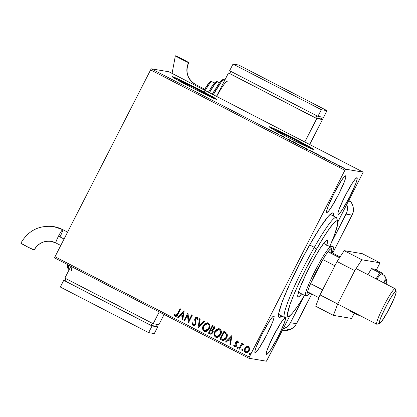 <?xml version="1.0" encoding="UTF-8"?>
<svg xmlns="http://www.w3.org/2000/svg" width="417" height="417" viewBox="0 0 417 417"><rect width="100%" height="100%" fill="white"/><g stroke="black" fill="none" stroke-linecap="round" stroke-linejoin="round"><path stroke-width="0.63" d="M332.771 212.92L330.957 213.707L328.184 216.47L320.225 227.437L310.102 244.153L299.359 264.07L289.633 284.159L282.398 301.355L278.764 313.052L278.493 316.237L279.281 317.462A58.75 6.443 -62.7 0 1 278.592 316.743A58.75 6.443 -62.7 0 1 300.303 262.236A58.75 6.443 -62.7 0 1 332.193 212.988A58.75 6.443 -62.7 0 1 332.771 212.92A58.75 6.443 -62.7 0 1 333.496 216.069L333.558 214.145L332.771 212.92M278.488 314.971L279.281 317.462L281.861 316.023A58.75 6.443 -62.7 0 1 279.281 317.462L278.488 314.971M179.696 80.69L196.089 88.508L205.816 93.726L208.75 95.701A16.451 0.573 -152.9 0 1 193.154 88.295A16.451 0.573 -152.9 0 1 179.576 80.7A16.451 0.573 -152.9 0 1 179.696 80.69A16.451 0.573 -152.9 0 1 195.286 88.096A16.451 0.573 -152.9 0 1 208.865 95.691A16.451 0.573 -152.9 0 1 208.75 95.701L192.357 87.883L182.63 82.665L179.696 80.69M276.836 130.875L293.229 138.694L302.956 143.907L305.89 145.882A16.451 0.573 -152.9 0 1 290.3 138.48A16.451 0.573 -152.9 0 1 276.721 130.886A16.451 0.573 -152.9 0 1 276.836 130.875A16.451 0.573 -152.9 0 1 292.432 138.282A16.451 0.573 -152.9 0 1 306.01 145.872A16.451 0.573 -152.9 0 1 305.89 145.882L289.497 138.063L279.771 132.851L276.836 130.875M269.398 126.752L273.86 129.755L288.642 137.678L305.082 145.882L313.558 149.562A24.999 0.87 -152.9 0 1 289.857 138.308A24.999 0.87 -152.9 0 1 269.22 126.768A24.999 0.87 -152.9 0 1 269.398 126.752A24.999 0.87 -152.9 0 1 293.099 138.006A24.999 0.87 -152.9 0 1 313.735 149.547A24.999 0.87 -152.9 0 1 313.558 149.562L309.096 146.56L294.313 138.637L277.873 130.432L269.398 126.752M172.257 76.566L176.719 79.569L191.497 87.497L207.942 95.701L216.413 99.382A24.999 0.87 -152.9 0 1 192.717 88.123A24.999 0.87 -152.9 0 1 172.08 76.587A24.999 0.87 -152.9 0 1 172.257 76.566A24.999 0.87 -152.9 0 1 195.954 87.825A24.999 0.87 -152.9 0 1 216.59 99.361A24.999 0.87 -152.9 0 1 216.413 99.382L211.951 96.374L197.173 88.451L180.733 80.246L172.257 76.566M338.166 214.432A20.626 2.262 -62.7 0 1 338.088 214.411A20.626 2.262 -62.7 0 1 345.38 195.37A20.626 2.262 -62.7 0 1 356.942 177.736L355.331 178.982L352.537 182.828L345.213 195.688L339.261 208.781L337.984 212.889L338.166 214.432L339.777 213.186L342.571 209.339L349.894 196.48L355.847 183.386L357.124 179.284L356.942 177.736A20.626 2.262 -62.7 0 1 357.02 177.762A20.626 2.262 -62.7 0 1 349.727 196.798A20.626 2.262 -62.7 0 1 338.166 214.432L338.166 214.432M255.11 352.652A20.626 2.262 -62.7 0 1 255.032 352.626A20.626 2.262 -62.7 0 1 262.324 333.584A20.626 2.262 -62.7 0 1 273.891 315.95L272.28 317.196L269.481 321.043L262.157 333.908L256.205 346.996L254.928 351.104L255.11 352.652L256.721 351.401L259.515 347.554L266.838 334.695L272.791 321.601L274.068 317.499L273.891 315.95A20.626 2.262 -62.7 0 1 273.964 315.977A20.626 2.262 -62.7 0 1 266.671 335.018A20.626 2.262 -62.7 0 1 255.11 352.652L255.11 352.652M266.458 354.559A20.626 2.262 -62.7 0 1 266.38 354.533A20.626 2.262 -62.7 0 1 273.672 335.492A20.626 2.262 -62.7 0 1 285.238 317.858L283.628 319.104L280.834 322.956L273.505 335.815L267.552 348.909L266.275 353.011L266.458 354.559L268.068 353.314L270.862 349.462L278.186 336.602L284.144 323.514L285.421 319.406L285.238 317.858A20.626 2.262 -62.7 0 1 285.317 317.884A20.626 2.262 -62.7 0 1 278.024 336.926A20.626 2.262 -62.7 0 1 266.458 354.559L266.458 354.559M326.813 212.524A20.626 2.262 -62.7 0 1 326.74 212.498A20.626 2.262 -62.7 0 1 334.027 193.457A20.626 2.262 -62.7 0 1 345.594 175.823L343.983 177.069L341.189 180.921L333.866 193.78L327.908 206.868L326.636 210.976L326.813 212.524L328.424 211.278L331.218 207.426L338.547 194.567L344.499 181.478L345.776 177.371L345.594 175.823A20.626 2.262 -62.7 0 1 345.672 175.849A20.626 2.262 -62.7 0 1 338.38 194.89A20.626 2.262 -62.7 0 1 326.813 212.524L326.813 212.524M150.61 69.905L344.89 170.272L249.283 357.103L55.002 256.736L150.61 69.905L151.319 68.815L168.911 71.776L363.197 172.143L345.604 169.182L151.319 68.815L168.911 71.776L363.197 172.143L337.848 221.98L363.197 172.143L345.604 169.182L344.89 170.272L345.604 169.182L151.319 68.815L150.61 69.905L55.002 256.736L249.283 357.103L344.89 170.272L150.61 69.905M246.15 352.683L245.519 352.474L246.129 352.678L249.194 350.671L249.653 348.346L248.532 346.584L246.447 346.699L245.139 347.903L244.445 349.488L244.378 350.624L245.274 352.329L246.614 352.699L248.146 352L249.324 350.4L249.679 348.648L248.767 346.725L247.479 346.365L246.447 346.699L247.974 346.391M243.424 343.947L241.907 344.348L242.34 343.509L241.745 343.201L238.832 348.893L239.426 349.201L241.641 345.208L242.35 344.63L243.184 344.833L243.773 344.374L243.022 343.853L241.907 344.348L242.34 343.509L241.745 343.201L238.832 348.893L241.792 343.227L238.832 348.893L239.426 349.201L241.495 345.385L243.773 344.374L243.241 343.874M234.933 346.934L234.557 346.808L236.648 345.813L236.903 344.833L236.387 342.164L237.356 341.695L237.81 342.685L238.409 342.378L237.674 340.976L236.559 341.028L235.678 342.117L235.548 343.16L236.178 344.922L235.834 345.834L234.844 346.074L234.338 345.057L233.728 345.406L234.073 346.397L234.703 346.871L236.288 346.345L236.903 344.833L236.387 342.164L237.216 341.643L237.81 342.685L238.409 342.378L237.987 341.236L237.341 340.861L235.782 341.883L235.522 342.857L236.043 345.537L234.844 346.074L234.338 345.057L233.728 345.406L234.557 346.808L235.235 346.949M221.703 340.043L223.376 340.486L224.93 339.855L226.222 338.448L227.208 336.191L227.255 334.262L226.759 333.167L223.893 331.333L219.91 339.115L222.866 340.46L226.608 337.78C227.515 336.227 227.562 334.695 226.759 333.167L223.893 331.333L219.91 339.115L223.945 331.359L219.968 339.125L221.703 340.043M208.417 333.183L211.179 334.168L212.915 332.709L213.233 331.364L212.717 330.092L214.01 329.258L214.609 327.595L214.187 326.438L212.404 325.396L208.417 333.183L212.451 325.422L208.417 333.183L210.559 334.184L212.915 332.709L212.717 330.092L214.286 328.81C214.906 327.58 214.64 326.626 213.494 325.958L212.404 325.396L208.417 333.183M198.018 327.809L204.575 321.351L203.929 321.017L199.029 325.953L200.17 319.078L199.524 318.744L198.018 327.809L199.576 318.77L198.018 327.809L204.575 321.351L203.929 321.017L199.029 325.953L200.17 319.078L199.524 318.744L198.018 327.809M184.543 320.845L187.509 315.054L188.406 322.841L192.388 315.059L191.794 314.752L188.823 320.558L187.931 312.755L183.949 320.537L184.543 320.845L187.509 315.054L188.27 322.774L192.388 315.059L191.794 314.752L188.823 320.558L187.931 312.755L183.949 320.537L184.543 320.845M175.656 316.425L175.203 316.274C176.589 316.477 177.527 315.81 178.012 314.277L180.702 309.018L180.108 308.71L176.777 315.059L175.76 315.528L174.812 314.178L174.202 314.621L175.203 316.274L176.141 316.404L176.975 315.924L180.702 309.018L180.108 308.71L177.512 313.902L180.154 308.736L177.512 313.902L175.604 315.471L174.812 314.178L174.202 314.621L175.203 316.274L175.687 316.43M184.168 310.811L177.71 317.316L178.356 317.65L180.425 315.565L182.594 316.685L182.114 319.594L182.761 319.928L184.168 310.811L177.71 317.316L178.356 317.65L180.425 315.565L182.594 316.685L182.114 319.594L182.761 319.928L184.168 310.811M193.436 324.666L195.192 323.905L193.379 324.655L192.831 322.732L192.148 322.878L192.357 324.692L193.399 325.614L194.593 325.39L195.886 323.837L196.006 322.221L195.354 319.578L195.766 318.364L196.918 318.161L197.35 319.641L198.054 319.104L197.684 317.691L197.053 317.233L195.881 317.379L195.114 318.108L194.63 319.756L195.297 322.581L195.062 324.025L194.4 324.645L193.498 324.707L193.014 324.285L192.831 322.732L192.148 322.878L192.3 324.681L193.071 325.484L192.206 322.888L193.014 325.474L193.498 325.63M203.261 325.635L202.605 327.887L202.761 329.44L203.527 330.785L204.903 331.489L206.441 331.322L208.349 329.977L209.777 327.189L209.887 325.609L209.438 324.103L207.567 322.784L205.326 323.316L203.261 325.635L207.614 322.789L205.383 323.321L203.261 325.635C202.099 327.84 202.401 329.706 204.163 331.234L204.929 331.494L209.225 328.669C210.413 326.443 210.105 324.562 208.307 323.029L207.588 322.784L203.261 325.635M214.75 331.572L214.098 333.824L214.249 335.377L215.021 336.722L216.397 337.426L217.935 337.259L219.842 335.914L221.265 333.126L221.375 331.546L220.932 330.035L219.436 328.81L218.279 328.711L216.814 329.248L214.75 331.572L219.107 328.726L216.871 329.258L214.75 331.572C213.587 333.777 213.89 335.643 215.657 337.171L216.423 337.431L220.713 334.606C221.901 332.38 221.599 330.499 219.795 328.966L219.081 328.721L214.75 331.572M231.92 335.476L225.456 341.982L226.103 342.315L228.177 340.23L230.346 341.356L229.861 344.26L230.512 344.593L231.92 335.476L225.456 341.982L226.103 342.315L228.177 340.23L230.346 341.356L229.861 344.26L230.512 344.593L231.92 335.476M237.998 346.944L237.237 347.497L237.45 348.284L237.231 347.371L237.393 348.273L238.222 347.882L238.06 346.98L237.231 347.371L237.21 348.101L237.763 348.299L238.274 347.768L238.243 347.147L237.815 346.928L237.231 347.371L238.112 346.986M242.553 349.3L241.792 349.853L242.006 350.64L241.787 349.727L242.126 350.681L242.777 350.238L242.616 349.331L241.735 349.842L242.068 350.671L242.637 350.447L242.876 349.743L242.371 349.284L241.787 349.727L242.673 349.342M249.981 353.136L249.225 353.689L249.439 354.476L249.22 353.564L249.559 354.518L250.21 354.075L250.044 353.173L249.168 353.679L249.502 354.507L250.064 354.283L250.304 353.585L249.799 353.121L249.22 353.564L250.101 353.178M195.328 323.008L195.135 323.894L195.385 323.039L194.979 321.278L195.328 323.008M267.161 360.116L289.909 315.664L266.447 361.2L248.855 358.239L266.447 361.2L267.161 360.116M54.575 257.873L248.855 358.239L249.283 357.103L248.855 358.239L54.575 257.873L55.002 256.736L54.575 257.873M223.1 339.563L220.911 338.625L224.08 332.438L224.528 332.651L224.137 332.448L225.899 333.564L226.509 334.611L226.556 335.873L226.014 337.473L226.066 333.741L226.567 334.622L226.608 335.883L226.071 337.478L223.246 339.579L220.911 338.625L224.08 332.438L226.066 333.741L226.014 337.473L224.737 339.078L223.074 339.558L226.071 337.478L224.794 339.089L223.074 339.558M339.214 165.658L343.572 167.91L339.183 165.658M334.298 163.24L337.092 164.439L334.298 163.24M330.916 161.238L328.935 160.441L330.916 161.238M320.616 156.005L316.367 153.633L315.377 153.466L320.616 156.005L316.367 153.633L315.377 153.466L320.673 156M307.532 149.317L304.874 147.696L303.884 147.529L307.501 149.312L304.874 147.696L303.884 147.529L307.558 149.317M293.479 142.155L297.05 143.651L291.999 141.045L293.578 142.207L297.05 143.651L291.999 141.045L293.479 142.155M280.01 135.197L284.863 137.36L280.406 135.056L279.416 134.889L280.01 135.197L284.863 137.36L280.406 135.056L279.416 134.889L280.01 135.197M271.92 130.902L269.398 129.682L271.92 130.902M276.643 133.112L273.171 131.663L278.222 134.274L276.643 133.112L273.171 131.663L278.222 134.274L276.643 133.112M288.554 139.622L290.477 140.503L288.715 139.403L290.962 140.56L288.183 139.116L289.862 140.185L288.554 139.622L290.962 140.56L288.027 139.064L289.862 140.201L288.554 139.622M297.243 143.928L303.227 147.003L297.196 143.933M308.736 149.865L314.72 152.94L308.684 149.87M324.395 157.777L320.923 156.333L325.974 158.945L324.395 157.777L320.923 156.333L325.974 158.945L324.395 157.777M332.479 162.286L332.896 162.521M337.04 164.642L337.452 164.877M344.468 168.478L344.885 168.713M216.303 99.355A24.999 0.87 27.1 0 0 194.619 87.419A24.999 0.87 27.1 0 0 172.252 76.811M215.704 98.918L197.059 88.675L174.911 77.843M173.123 77.103L172.143 76.791M313.448 149.541A24.999 0.87 27.1 0 0 291.759 137.605A24.999 0.87 27.1 0 0 269.392 126.997M312.849 149.098L294.199 138.856L272.051 128.024M270.263 127.284L269.288 126.977M276.45 133.096L275.272 132.637L276.45 133.096M289.763 140.117L289.648 140.644M288.856 139.539L288.627 139.372L288.387 139.82M300.626 145.528L302.56 146.763L297.795 144.24L300.626 145.528M305.369 147.988L306.922 148.833L305.369 147.988M304.947 147.915L306.954 149.01L304.947 147.915M312.119 151.465L314.053 152.7L309.289 150.177L312.119 151.465M316.07 153.79L320.058 155.697L316.07 153.79M319.839 156.14L320.021 155.697M324.202 157.762L323.024 157.308L324.202 157.762M333.475 162.792L333.063 162.552M338.031 165.148L337.619 164.903M343.572 167.91L343.254 167.655M341.685 166.831L339.782 165.966L341.685 166.831M345.464 168.984L345.052 168.744M297.571 144.683L297.837 144.235M302.408 147.133L302.596 146.69M306.724 149.453L306.938 149.01M309.06 150.62L309.331 150.172M313.902 153.07L314.09 152.627M339.553 166.409L339.792 165.961M342.779 168.046L342.977 167.603M218.315 335.904L218.899 336.185M219.055 336.295L218.586 336.071M175.203 316.274L174.202 314.621L174.827 314.22L174.259 314.632L174.389 315.111L174.864 315.982L175.719 316.435M177.194 314.496L176.563 315.341L175.604 315.471M175.661 315.481L177.355 314.199M182.761 319.907L182.114 319.594L182.651 316.696L180.425 315.565L182.651 316.696L182.172 319.599L182.761 319.907M178.367 317.639L177.71 317.316L184.21 310.832L177.762 317.327L178.367 317.639M182.808 315.768L183.256 312.714L182.808 315.768L183.313 312.724L182.75 315.758L181.087 314.898L183.256 312.714L181.087 314.898L182.808 315.768M184.554 320.829L183.949 320.537L187.984 312.781L184.006 320.548L184.554 320.829M188.88 320.569L191.846 314.778L188.88 320.569M188.416 322.826L187.509 315.054L188.416 322.826M192.206 322.888L192.831 322.753L192.206 322.888M195.385 323.039L194.656 324.535L193.379 324.655M194.63 319.756L195.036 321.288L194.63 319.756L194.989 318.426L194.63 319.756M197.408 319.651L196.824 318.108L197.35 319.641L198.059 319.401L196.923 317.196M197.241 317.311L194.989 318.426L197.298 317.321M193.014 325.474C194.213 325.792 195.114 325.375 195.724 324.212L195.542 318.687L196.626 318.03M192.19 323.983L192.242 324.343M193.457 325.625L193.869 325.651M196.506 318.025L197.189 318.4L197.403 319.438M196.913 317.196L195.933 317.389M195.391 317.837L194.687 319.594L195.375 322.815M199.086 325.964L203.97 321.043L199.086 325.964M204.961 331.499L204.221 331.244C202.459 329.717 202.156 327.851 203.319 325.646L202.996 326.375M206.081 322.972L205.722 323.128M205.013 323.576L204.664 323.863M203.001 326.365L202.818 329.461M203.063 330.087L204.58 331.4M208.688 328.372L207.02 330.243L205.206 330.639L208.688 328.372C209.626 326.605 209.391 325.098 207.979 323.847L209.183 325.661L208.688 328.372M207.067 323.634L207.927 323.842C209.334 325.088 209.569 326.594 208.63 328.361L205.148 330.629L204.554 330.426C203.152 329.195 202.923 327.699 203.856 325.943L207.358 323.649L207.838 323.78M205.18 330.634L204.049 330.066L203.444 328.982L203.6 326.516L205.253 324.244L207.327 323.644L208.192 324.004L208.938 325.005L209.178 326.282L208.886 327.783L206.962 330.233L205.148 330.629M210.59 334.189L208.474 333.188L210.658 334.199M211.841 330.295L211.205 329.951L212.102 330.53L212.321 332.406L210.856 333.319L209.423 332.688L210.903 329.795L211.727 330.222M212.159 330.54L212.482 332.182L211.914 333.006L210.929 333.334L212.378 332.412L212.159 330.54M211.424 333.287L211.096 333.345M212.326 329.414L213.744 328.528L213.202 326.819L213.686 328.518L212.3 329.409L211.31 328.997L212.587 326.501L213.765 327.225L213.848 328.294M213.744 328.528L212.863 329.373L212.248 329.394M212.321 332.406L211.038 333.334L209.423 332.688L210.903 329.795L212.394 330.942L212.321 332.406M213.202 326.819L213.858 327.543L213.499 328.82L212.498 329.425L211.31 328.997L212.587 326.501L213.202 326.819M216.449 337.436L215.714 337.181C213.947 335.654 213.645 333.788 214.807 331.583L214.489 332.313M217.575 328.909L217.215 329.065M214.489 332.302L214.312 335.398M214.557 336.024L216.074 337.337M220.176 334.309L218.513 336.18L216.699 336.576L220.176 334.309C221.119 332.542 220.885 331.035 219.472 329.784L220.676 331.598L220.176 334.309M218.56 329.571L219.415 329.774C220.828 331.025 221.062 332.531 220.119 334.298L216.642 336.566L216.042 336.363C214.646 335.132 214.411 333.636 215.349 331.88L218.847 329.586L219.332 329.717M216.673 336.571L215.537 335.998L214.932 334.919L215.094 332.453L216.746 330.181L218.821 329.581L219.681 329.941L220.431 330.936L220.671 332.219L220.379 333.72L218.456 336.17L216.642 336.566M222.892 340.46L221.761 340.053L223.215 340.496M226.123 333.751L224.528 332.651L226.045 333.663M226.395 334.163L226.567 334.622M226.645 335.602L226.608 335.883M230.512 344.578L229.861 344.26L230.403 341.361L228.177 340.23L230.403 341.361L229.918 344.27L230.512 344.578M226.118 342.305L225.456 341.982L231.961 335.503L225.514 341.992L226.118 342.305M230.559 340.434L231.008 337.379L230.559 340.434L231.06 337.389L230.502 340.423L228.839 339.563L231.008 337.379L228.839 339.563L230.559 340.434M234.557 346.808L233.728 345.406L234.344 345.094L233.781 345.417L233.854 345.839L234.761 346.881M234.901 346.084L236.095 345.547L235.6 346.058L234.844 346.074M237.674 340.976L235.782 341.883L235.584 343.019L236.215 344.807L236.095 345.547L236.236 344.932L235.522 342.857L235.834 341.893L237.732 340.986M237.461 340.887L236.882 340.918M243.288 343.884L241.964 344.359L243.481 343.952M243.241 344.843L242.845 344.551L243.241 344.843M239.436 349.185L238.889 348.904L239.436 349.185M243.08 343.863L242.678 343.942M244.836 348.419C243.997 350.025 244.221 351.375 245.519 352.474L245.577 352.485C244.279 351.385 244.049 350.035 244.894 348.43L246.504 346.709L244.836 348.419M248.079 346.412L247.526 346.376M247.01 346.485L246.004 347.038M245.571 347.439L244.503 349.498L244.508 351.088L245.332 352.339L246.671 352.704M245.931 351.781C247.161 352.063 248.068 351.594 248.657 350.379L248.6 350.369C248.011 351.588 247.104 352.052 245.874 351.776C244.935 350.932 244.784 349.92 245.431 348.732C246.02 347.507 246.937 347.027 248.172 347.283L248.172 347.283C249.1 348.143 249.241 349.175 248.6 350.369L248.657 350.379C249.298 349.18 249.157 348.153 248.23 347.293L249.027 348.721L248.657 350.379L247.536 351.64L246.124 351.865M246.755 351.927L246.332 351.917M246.301 351.912L245.123 350.791L245.259 349.118L246.207 347.715L247.771 347.147L248.907 348.289L248.772 349.972L247.484 351.625L245.874 351.776M249.856 353.131L249.418 353.361M247.844 347.163L248.172 347.283M337.749 221.448L336.707 218.112A56.253 6.166 117.3 0 0 314.319 247.37L316.357 249.402A53.751 5.895 -62.7 0 1 337.749 221.448A53.751 5.895 -62.7 0 1 329.769 246.504M326.839 244.993A31.874 3.498 -62.7 0 0 327.277 240.291L327.272 240.291A31.874 3.498 -62.7 0 0 314.845 257.221L306.26 273.573L299.823 288.251L298.567 291.869L297.712 296.315L298.139 296.972L299.13 296.539L301.6 293.86A31.874 3.498 -62.7 0 1 298.019 296.935A31.874 3.498 -62.7 0 1 314.845 257.221L320.339 248.146L324.666 242.188L326.172 240.687L327.157 240.255L327.59 240.911L326.73 245.358M278.556 314.314L284.623 317.452A56.253 6.166 -62.7 0 1 314.319 247.37L309.643 244.956L314.319 247.37A56.253 6.166 -62.7 0 1 336.258 217.497L330.191 214.364M329.581 246.937L334.278 235.496L337.598 224.81L337.598 221.119L336.399 220.927L334.283 222.563L329.592 228.302L323.436 237.513L313.892 253.791L306.526 267.631L299.687 281.553L293.964 294.366L289.851 304.957L287.459 314.09L287.459 315.325L288.183 316.435L289.846 315.711L292.39 313.172L297.623 306.203L304.53 295.372A53.751 5.895 -62.7 0 1 288.71 316.378A53.751 5.895 -62.7 0 1 316.357 249.402L314.319 247.37A56.253 6.166 117.3 0 0 285.384 317.457L288.71 316.378M331.223 248.683A26.25 2.877 -62.7 0 1 331.531 249.001A26.25 2.877 -62.7 0 1 331.051 252.275L331.583 249.663L331.223 248.683L329.993 249.397L327.981 251.759L331.051 252.275L340.079 256.94L331.051 252.275L327.981 251.759A26.25 2.877 -62.7 0 1 331.223 248.683L330.691 247L331.223 248.683M306.255 295.736A27.501 3.018 -62.7 0 1 305.651 295.929A27.501 3.018 117.3 0 0 305.922 295.903L307.579 295.361A26.25 2.877 -62.7 0 1 307.324 295.387L305.651 295.929A27.501 3.018 -62.7 0 1 305.546 295.898A27.501 3.018 -62.7 0 1 315.268 270.508A27.501 3.018 -62.7 0 1 330.691 247A27.501 3.018 -62.7 0 1 330.79 247.031L323.691 243.382M331.531 249.001L331.009 247.333A27.501 3.018 117.3 0 0 330.691 247A27.501 3.018 117.3 0 0 315.049 270.941A27.501 3.018 117.3 0 0 305.651 295.929L307.835 295.241L309.972 293.073A26.25 2.877 -62.7 0 1 307.579 295.361M307.496 291.796L306.959 294.407L307.324 295.387A26.25 2.877 -62.7 0 1 307.496 291.796A26.25 2.877 -62.7 0 1 310.566 283.633L322.873 259.577L316.294 271.535L310.566 283.633A26.25 2.877 -62.7 0 1 322.873 259.577A26.25 2.877 -62.7 0 1 327.981 251.759A26.25 2.877 117.3 0 0 322.873 259.577L334.903 265.791L322.873 259.577L310.566 283.633A26.25 2.877 117.3 0 0 307.496 291.796L318.948 297.712L307.496 291.796M339.558 257.737L327.981 251.759L339.558 257.737M322.591 289.846L310.566 283.633L322.591 289.846M396.119 291.598L395.285 288.929A20 2.194 117.3 0 0 395.055 288.684L395.91 291.379A17.999 1.976 -62.7 0 1 396.119 291.598A17.999 1.976 -62.7 0 1 389.468 308.299A17.999 1.976 -62.7 0 1 379.694 323.389A17.999 1.976 -62.7 0 1 379.517 323.404L376.843 324.275A20 2.194 117.3 0 0 377.041 324.249L379.694 323.389M377.286 324.129A20 2.194 -62.7 0 1 376.843 324.275A20 2.194 -62.7 0 1 376.77 324.249A20 2.194 -62.7 0 1 383.838 305.786A20 2.194 -62.7 0 1 395.055 288.684L356.108 268.569L395.055 288.684A20 2.194 -62.7 0 1 395.128 288.71L356.113 268.558M395.91 291.379L396.15 291.754L395.665 294.266L393.966 298.781L388.118 310.853L382.035 320.897L380.075 323.165L379.517 323.404L379.277 323.029L379.767 320.517L381.461 316.003L387.31 303.93L392.063 295.825L394.503 292.463L395.91 291.379L395.055 288.684A20 2.194 117.3 0 0 383.676 306.099A20 2.194 117.3 0 0 376.843 324.275L379.517 323.404A17.999 1.976 -62.7 0 1 385.673 307.048A17.999 1.976 -62.7 0 1 395.91 291.379M315.737 306.25L320.011 294.892L337.082 261.527L344.192 250.643L362.352 253.703L380.012 262.825L376.322 270.049L380.012 262.825L361.857 259.77L380.012 262.825L362.352 253.703L344.192 250.643L361.857 259.77L344.192 250.643L337.082 261.527L354.747 270.654L361.857 259.77L354.747 270.654L337.671 304.014L354.747 270.654L337.082 261.527L320.011 294.892L337.671 304.014L320.011 294.892L315.737 306.25L333.402 315.377L337.671 304.014L333.402 315.377L351.557 318.432L333.402 315.377L315.737 306.25M354.257 313.167L351.557 318.432L354.257 313.167M349.873 310.9L358.041 315.122L359.61 315.388L358.041 315.122L349.873 310.9L350.066 310.451L349.873 310.9M382.326 274.433L382.78 273.385L374.607 269.163L382.78 273.385L379.668 272.859L371.495 268.642L374.607 269.163L371.495 268.642L379.668 272.859L376.098 278.879L379.668 272.859L382.78 273.385L382.326 274.433M367.93 274.657L371.495 268.642L367.93 274.657M358.234 314.673L358.041 315.122L358.234 314.673M386.496 282.684L386.856 280.813L386.58 280.109L385.683 280.615L383.807 282.862A20 2.194 -62.7 0 1 384.224 282.304A20 2.194 -62.7 0 1 386.794 280.302A20 2.194 -62.7 0 1 386.496 282.684A20 2.194 -62.7 0 1 386.074 284.034L386.496 282.684M386.34 279.426L384.729 275.673L380.924 273.708L384.729 275.673L385.256 279.234L384.224 282.304L385.256 279.234L384.729 275.673L386.794 280.302M376.733 279.208L380.924 273.708L376.733 279.208M346.819 204.445L347.439 208.886L346.772 212.43L331.265 243.022L346.068 214.098L351.969 215.094L346.068 214.098A12.5 12.416 99.6 0 0 346.819 204.445M329.899 246.207L333.48 247.02L333.418 248.678L332.161 252.848A24.999 2.742 -62.7 0 0 333.298 246.791L333.292 246.791A24.999 2.742 -62.7 0 0 333.204 246.76L329.899 246.207M332.646 253.098L351.969 215.094A12.5 12.416 -80.4 0 0 350.561 201.479L348.513 201.135L350.561 201.479A12.5 12.416 99.6 0 1 351.969 215.094L351.614 216.037A12.5 0.438 27.1 0 0 351.703 216.032A12.5 0.438 -152.9 0 1 351.614 216.037L332.646 253.098M290.482 322.716L288.397 325.656L287.058 326.871L283.107 328.95A12.5 12.416 99.6 0 0 290.482 322.716L296.466 323.649L311.728 293.98L296.977 322.805A12.5 0.438 27.1 0 0 297.066 322.794A12.5 0.438 -152.9 0 1 296.977 322.805L296.383 323.712A12.5 12.416 99.6 0 1 284.545 330.483L284.931 330.316L284.545 330.483A12.5 12.416 -80.4 0 0 296.383 323.712L290.482 322.716L304.202 295.914L290.482 322.716M282.502 330.139L284.545 330.483L282.502 330.139M350.728 201.739L350.561 201.479L350.728 201.739M350.561 201.479L348.805 200.567L350.561 201.479A12.5 1.371 -62.7 0 1 350.608 201.494M175.411 55.8L188.698 62.602L181.186 59.078L175.411 55.8A7.501 0.261 -152.9 0 1 182.495 59.162A7.501 0.261 -152.9 0 1 188.713 62.633C185.07 71.896 187.379 79.199 195.646 84.547A7.501 0.824 -62.7 0 1 195.573 85.553M188.661 62.639A16.268 16.159 -80.4 0 0 195.62 84.536A7.501 0.824 117.3 0 0 194.869 85.188A7.501 0.824 -62.7 0 1 195.62 84.536A16.268 16.159 99.6 0 1 188.661 62.639A7.501 0.261 -152.9 0 1 181.572 59.277A7.501 0.261 -152.9 0 1 175.359 55.805L172.085 73.418M224.012 79.517L224.106 79.548A24.999 2.742 117.3 0 0 224.012 79.517L224.888 79.97L224.012 79.517A24.999 2.742 117.3 0 0 213.296 94.706L221.052 82.285L224.012 79.517A1.251 1.241 -80.4 0 0 223.632 79.397A1.251 1.241 99.6 0 1 224.012 79.517M217.267 85.928L220.484 81.497L222.339 80.059A1.251 1.241 99.6 0 1 223.632 79.397L224.893 79.955M217.32 81.685L217.393 81.711A20 2.194 117.3 0 0 217.32 81.685L219.431 82.775L217.32 81.685A20 2.194 117.3 0 0 209.391 92.689L215.12 83.676L217.32 81.685A1.251 1.241 -80.4 0 0 216.939 81.565A1.251 1.241 99.6 0 1 217.32 81.685M211.643 86.861L214.182 83.364L215.646 82.227A1.251 1.241 99.6 0 1 216.939 81.565M209.589 82.389L210.095 82.17A1.251 1.241 99.6 0 1 211.768 81.628L214.437 83.009L211.768 81.628A17.498 1.918 117.3 0 0 205.237 90.541M211.831 81.649A17.498 1.918 117.3 0 0 211.768 81.628A1.251 1.241 -80.4 0 0 211.388 81.508L214.442 82.999M228.469 72.97L229.897 73.21L228.469 72.97L216.501 96.358L228.469 72.97L316.779 118.59L228.469 72.97M321.231 118.913L322.456 119.543L316.779 118.59L322.456 119.543L309.685 144.501L322.456 119.543L321.231 118.913M229.715 73.564L315.82 118.042L321.21 118.949L315.82 118.042L316.936 115.858L315.82 118.042L229.715 73.564L230.836 71.375L229.715 73.564M304.811 141.983L316.779 118.59L304.811 141.983M322.169 117.078L321.21 118.949L322.169 117.078M317.921 116.364L321.335 109.692L327.011 110.646L323.592 117.318L317.921 116.364L229.611 70.744L233.025 64.072L229.611 70.744L317.921 116.364L321.335 109.692L233.025 64.072L321.335 109.692L327.011 110.646L238.696 65.026L233.025 64.072L238.696 65.026L327.011 110.646L323.592 117.318L317.921 116.364M216.611 96.416A24.999 2.742 -62.7 0 1 227.322 81.232M222.339 80.059L219.571 82.634L212.321 94.2L215.292 89.076M215.646 82.227L213.64 84.025L210.085 89.342M210.095 82.17A16.253 1.783 117.3 0 0 204.267 90.041L208.823 83.155M203.548 93.575A17.498 1.918 -62.7 0 1 211.768 81.628M204.726 89.233L195.646 84.547A7.501 0.824 117.3 0 0 195.62 84.536M58.489 236.158A7.501 0.824 -62.7 0 1 62.753 229.626A31.27 31.061 -80.4 0 0 53.22 226.53A31.27 31.061 99.6 0 1 62.753 229.626A7.501 0.824 117.3 0 0 58.489 236.158L64.062 239.035L58.489 236.158A7.501 0.824 117.3 0 0 55.894 242.96A7.501 0.824 -62.7 0 1 58.489 236.158M62.753 229.626A7.501 0.824 117.3 0 1 62.779 229.637L53.71 226.608C39.182 224.987 28.231 230.512 20.85 243.184A7.501 0.261 27.1 0 0 27.063 246.661A7.501 0.261 27.1 0 0 34.152 250.023A16.268 16.159 99.6 0 1 55.925 242.97A7.501 0.824 117.3 0 1 55.894 242.96L60.762 245.477M68.383 269.095L68.696 265.17A24.999 2.742 117.3 0 0 68.289 269.064L67.377 267.459L67.815 264.712M67.846 264.732L67.846 267.412M71.604 270.774A24.999 2.742 -62.7 0 1 72.011 266.88M64.875 278.113L153.185 323.733L158.861 324.687L153.185 323.733L159.221 311.937L153.185 323.733L64.875 278.113L70.911 266.312L64.875 278.113M164.095 314.454L158.861 324.687L164.095 314.454M157.433 324.447L156.474 326.318L151.084 325.411L152.205 323.227L151.084 325.411L64.979 280.928L66.1 278.744L64.979 280.928L151.084 325.411L156.474 326.318L157.433 324.447M157.72 326.912L154.306 333.584L148.634 332.63L152.049 325.958L157.72 326.912L156.495 326.276L157.72 326.912L154.306 333.584L148.634 332.63L60.319 287.011L63.733 280.333L152.049 325.958L148.634 332.63L60.319 287.011L63.733 280.333L152.049 325.958L157.72 326.912M65.161 280.573L63.733 280.333L65.161 280.573M67.528 266.916L67.637 265.629M20.902 243.179L27.986 247.13L34.189 249.986M67.596 232.123L62.779 229.637A7.501 0.824 -62.7 0 1 60.189 236.444M50.963 241.36A16.268 16.159 -80.4 0 0 34.152 250.023M55.894 242.96L51.218 241.401C43.722 240.557 38.051 243.429 34.204 250.018A7.501 0.261 27.1 0 0 34.178 249.971M306.922 148.833L306.698 149.276M330.186 160.931L329.956 161.374M330.931 161.431L330.707 161.874M298.457 292.234L305.546 295.898M376.77 324.249L337.661 304.045M332.714 253.135L352.709 213.707C354.179 209.944 353.496 205.883 350.661 201.536M284.566 330.483L291.978 328.612L295.653 325.145L311.796 294.016M350.603 201.489L348.805 200.561M219.436 82.764L216.96 81.565L215.01 82.404L213.118 84.677L208.411 92.183M204.257 90.036L209.496 82.352L211.403 81.508M212.316 94.2L219.493 82.686L221.609 80.246L223.653 79.397M69.248 269.559L68.289 269.064"/></g></svg>
